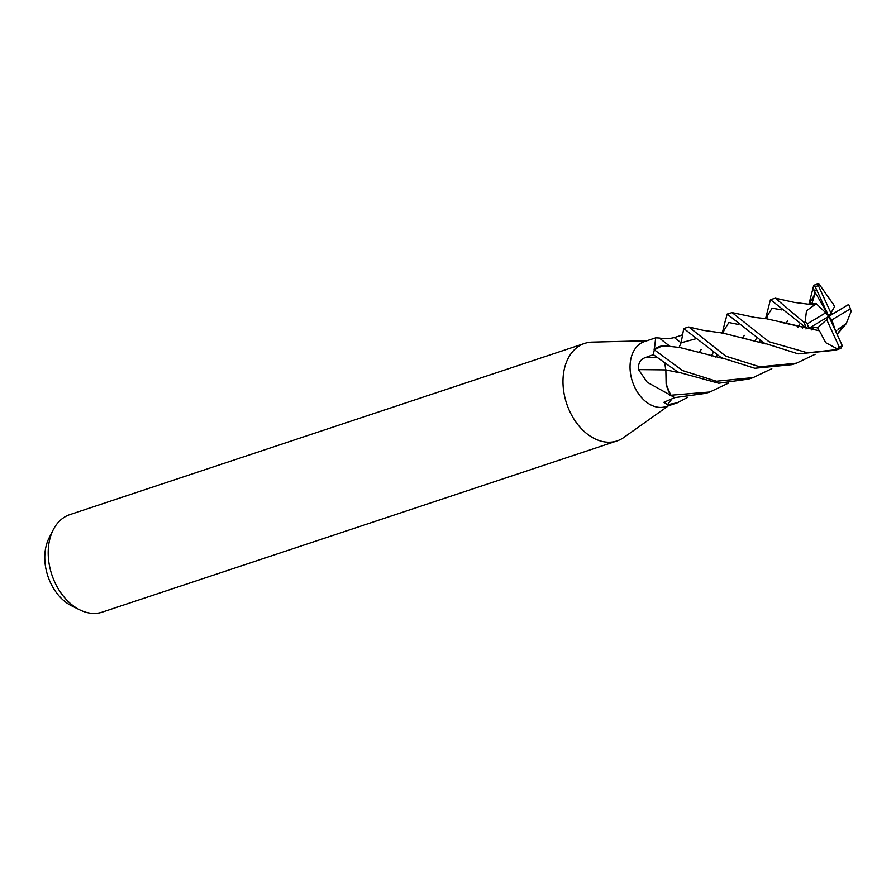 <?xml version="1.0" encoding="UTF-8"?>
<svg xmlns="http://www.w3.org/2000/svg" width="896" height="896" viewBox="0 0 896 896"><rect width="100%" height="100%" fill="white"/><g stroke="black" fill="none" stroke-linecap="round" stroke-linejoin="round"><path stroke-width="1.34" d="M655.67 337.837L644.47 341.566A34.25 24.046 71.6 0 0 634.39 386.534A34.25 24.046 71.6 0 0 666.086 406.56L677.286 402.83L667.498 404.667L663.925 402.282L674.755 397.611A34.25 24.046 71.6 0 1 670.858 395.371L647.203 382.267L638.523 369.611C637.974 363.238 640.405 359.173 645.803 357.403L653.442 354.648A34.25 24.046 71.6 0 1 654.326 349.866L655.67 337.837L659.389 338.016C664.104 339.002 669.077 338.845 674.296 337.568L682.08 335.115M646.89 340.76L592.166 342.115A51.374 36.075 71.6 0 0 584.64 343.414A51.374 36.075 71.6 0 0 569.509 410.872A51.374 36.075 71.6 0 0 617.064 440.91A51.374 36.075 71.6 0 0 623.874 437.438L668.506 405.754M584.64 343.414L69.866 514.618A51.374 36.075 71.6 0 0 53.256 529.771A51.374 36.075 71.6 0 0 54.734 582.075A51.374 36.075 71.6 0 0 79.912 609.918A51.374 36.075 71.6 0 0 102.29 612.114L617.064 440.91M53.256 529.771L49.056 538.026A43.456 30.52 71.6 0 0 50.299 582.277A43.456 30.52 71.6 0 0 71.613 605.83L79.912 609.918M662.122 345.946A27.25 19.13 71.6 0 0 654.517 349.563A4.626 3.248 -108.4 0 1 654.405 349.754L662.122 345.946L666.837 346.058M666.131 383.992A27.25 19.13 71.6 0 0 670.589 395.058A4.626 3.248 -108.4 0 1 670.757 395.237L666.131 383.992L665.851 369.79M670.41 346.618A579.779 286.686 84.3 0 1 659.389 338.016M654.517 349.563A576.498 285.062 84.3 0 1 653.934 349.16M665.683 369.902A579.779 25.446 0.1 0 0 638.523 369.611M670.589 395.058A576.498 25.301 0.1 0 0 669.446 395.046M672.314 398.462A579.779 495.533 -86.8 0 0 667.498 404.667M687.926 397.253L677.286 402.83M725.738 356.149L688.811 326.984L683.76 328.496L721.213 357.65L754.835 368.256L792.075 364.65L796.477 363.182L759.808 366.811L725.738 356.149M695.33 338.912L681.106 342.81L683.76 328.496M725.312 321.362L727.115 314.07L764.534 343.235L798.179 353.864L835.386 350.246L838.466 349.227A34.25 24.046 71.6 0 0 840.952 348.174L842.307 345.733L828.822 316.344L830.917 313.018L818.339 285.544A32.536 22.848 71.6 0 0 815.338 286.955L816.872 290.349L813.792 289.923L814.946 294.056L811.899 303.576L816.043 303.498L814.195 304.965M819.347 330.613L825.754 342.698L837.088 348.768L837.301 349.563A34.25 24.046 71.6 0 0 838.466 349.227M837.301 349.563L807.554 352.811L769.026 341.746L732.088 312.592L727.115 314.082M723.43 333.122L724.158 329.045M682.45 370.541L654.349 349.81A34.25 24.046 71.6 0 0 653.43 354.715L677.914 372.053L718.726 383.242L748.731 379.064L753.155 377.597L716.408 381.226L682.45 370.541M810.107 304.349L810.858 300.059M808.92 304.181L813.77 285.253L815.338 286.955M819.291 284.334L818.026 283.886A34.25 24.046 71.6 0 0 816.85 284.234A34.25 24.046 71.6 0 0 814.374 285.275M766.774 318.741L767.469 314.63M765.598 318.584L770.459 299.656L806.187 327.891L808.987 328.227L828.822 316.344L825.787 312.782L807.24 323.859A32.536 22.848 71.6 0 0 808.965 328.194A32.536 22.848 71.6 0 0 808.987 328.227M807.24 323.859L805.179 321.63L804.328 322.661A34.25 24.046 71.6 0 0 806.187 327.891M804.328 322.661L775.365 298.189L770.459 299.656M835.666 331.251L831.846 319.894L850.394 308.829A32.536 22.848 71.6 0 0 848.669 304.494A32.536 22.848 71.6 0 0 848.658 304.461L828.822 316.344L826.717 319.67L817.6 327.846L819.224 330.736L766.293 318.707L754.69 317.408L732.088 312.592M838.018 329.358L846.272 323.501L851.166 311.349M765.957 343.974L722.982 333.099L703.338 330.355L688.8 326.995M841.624 328.014L837.077 334.32M815.147 354.278L796.477 363.182M836.114 331.005L836.797 330.333M765.901 343.941L740.107 337.389M701.221 349.507L699.082 352.531M715.859 357.078L716.688 355.118M738.618 324.486L728.862 322.526L722.333 333.066L728.862 322.526L738.618 324.486M713.048 352.856L711.29 355.992L713.048 352.856M814.341 305.088L806.467 310.811L805.179 321.63M814.162 304.931L794.36 302.411L775.365 298.189M787.618 321.059L787.058 321.832M728.448 383.107L709.867 392L670.757 395.237M763.067 342.44L762.63 343.381M802.525 328.238L803.376 326.301M787.584 321.115L785.691 323.691M679.235 372.725L665.728 369.824L664.944 364.022M814.946 294.056L808.92 304.27L814.946 294.056M799.714 324.083L797.989 327.163L799.714 324.083M670.813 395.338A34.25 24.046 71.6 0 0 674.811 397.634L705.869 393.322M759.203 342.675L760.043 340.704M719.723 356.854L719.298 357.773M742.381 338.117L744.386 335.35M782.242 322.582L819.224 330.736M811.149 326.95L817.6 327.846M781.715 309.915L772.094 308.168L765.621 318.662L772.094 308.168L781.715 309.915M756.381 338.453L754.656 341.566L756.381 338.453M832.854 313.925L831.096 312.693M679.067 347.458L681.106 342.81M814.251 327.432L811.832 329.941M722.523 358.322L696.539 351.736M830.917 313.018L834.546 306.656L833.056 303.733M833.011 303.834L819.291 284.346L818.339 285.544M696.046 351.579L679.616 347.491L666.736 346.046M806.456 327.936L805.974 328.978M771.803 368.693L753.155 377.597M816.872 290.349L828.822 316.344L831.846 319.894M826.717 319.67L839.294 347.144A32.536 22.848 71.6 0 0 842.307 345.733M839.294 347.144L837.088 348.768M850.394 308.829L851.2 311.483M816.043 303.498L825.787 312.782M813.534 304.808L811.899 303.576M813.792 289.923L828.822 316.344M681.106 342.798A577.08 285.354 84.3 0 1 674.296 337.568M656.544 357.515A577.08 25.334 0.1 0 0 645.803 357.403M813.77 285.253L816.85 284.234M837.099 334.354L845.79 324.251M725.446 320.141L722.31 332.976M732.11 317.968L733.04 318.965M722.478 333.066L721.818 333.099M809.29 303.979L808.36 304.293M765.778 318.674L765.083 318.696M679.459 347.021L678.507 347.491M682.069 334.712L681.968 335.63M689.315 332.976L689.942 333.614M705.376 393.49L709.867 392"/></g></svg>
